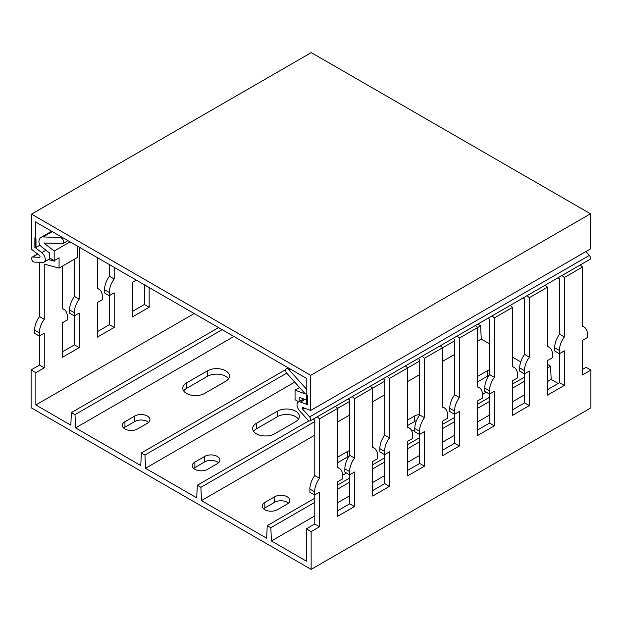 <?xml version="1.0" encoding="UTF-8"?>
<svg xmlns="http://www.w3.org/2000/svg" width="622" height="622" viewBox="0 0 622 622"><rect width="100%" height="100%" fill="white"/><g stroke="black" fill="none" stroke-linecap="round" stroke-linejoin="round"><path stroke-width="0.93" d="M582.511 369.429L586.142 367.33L590.9 370.074L590.9 407.869L311.14 569.387L31.1 407.713L31.1 369.911L35.858 372.664L35.858 404.961L70.822 425.153L71.413 412.573L218.571 327.615M558.167 383.479L551.178 379.443L550.587 366.187L547.539 364.422M477.587 327.569L480.651 325.804L481.234 339.068L489.631 343.912M512.567 357.152L520.738 361.872M480.651 325.804L477.758 324.132M194.896 462.06L204.692 456.408A8.902 5.139 180 0 1 214.396 455.296A8.902 5.139 180 0 1 219.885 460.039A8.902 5.139 180 0 1 217.28 463.678L207.491 469.33A8.902 5.139 180 0 1 197.788 470.442A8.902 5.139 180 0 1 192.291 465.691A8.902 5.139 180 0 1 194.896 462.06L194.896 467.55A8.902 5.139 0 0 0 193.667 468.444M194.896 467.55L204.692 461.897A8.902 5.139 0 0 1 218.509 462.791M123.731 428.06A8.902 5.139 180 0 1 124.96 427.174L134.749 421.522A8.902 5.139 180 0 1 148.572 422.408M183.653 390.911A12.86 7.425 180 0 1 186.507 388.408L207.491 376.294A12.86 7.425 180 0 1 228.531 378.798M489.016 375.447A12.86 7.425 0 0 0 487.251 376.294L477.595 381.869M416.483 420.659A8.902 5.139 0 0 0 414.509 421.522L407.659 425.479M349.136 456.206A12.86 7.425 0 0 0 347.371 457.053L337.715 462.628M288.452 503.167A8.902 5.139 0 0 0 274.629 502.281L264.84 507.933A8.902 5.139 0 0 0 263.611 508.819M256.451 423.294L277.428 411.181A12.86 7.425 180 0 1 291.438 409.571A12.86 7.425 180 0 1 299.376 416.429A12.86 7.425 180 0 1 295.613 421.685L274.629 433.798A12.86 7.425 180 0 1 260.618 435.408A12.86 7.425 180 0 1 252.68 428.542A12.86 7.425 180 0 1 256.451 423.294L256.451 428.791A12.86 7.425 0 0 0 253.589 431.295M256.451 428.791L277.428 416.678A12.86 7.425 0 0 1 298.467 419.181M311.14 569.387L311.14 531.592L306.382 528.848L306.382 561.153L271.417 540.961L270.827 527.705L267.242 525.637L266.659 538.217L201.474 500.586L200.89 487.321L197.306 485.253L196.715 497.841L145.525 468.28L144.934 455.016L141.35 452.948L140.766 465.536L75.581 427.897L74.998 414.641L71.413 412.573M31.1 369.911L39.489 365.067L39.489 335.997M132.369 311.443L144.405 304.5L144.405 284.79M97.405 288.328L99.022 289.261A15.822 9.136 120 0 1 102.296 296.507L102.296 299.734L97.405 302.564L97.405 337.124L114.191 327.436L114.191 292.869L109.293 295.699L104.535 292.954L104.535 289.72A15.822 9.136 -60 0 1 109.433 276.207L109.433 264.599M97.405 331.635L109.433 324.692L109.433 295.613M62.433 308.512L64.05 309.453A15.822 9.136 120 0 1 67.331 316.691L67.331 319.926L62.433 322.748L62.433 357.316L79.219 347.628L79.219 313.06L74.321 315.883L69.571 313.138L69.571 309.911A15.822 9.136 -60 0 1 74.461 296.399L74.461 259.211M62.433 351.827L74.461 344.876L74.461 315.805M39.489 365.067L44.248 367.812L44.248 333.252L39.349 336.074L34.599 333.33L34.599 330.103A15.822 9.136 -60 0 1 39.489 316.59L39.489 262.297M44.248 367.812L35.858 372.664M39.349 336.074L39.349 332.848A15.822 9.136 120 0 1 44.248 319.335L44.248 264.117L59.074 268.09L77.26 257.594L77.26 247.323L78.38 246.677M64.05 309.453A15.822 9.136 120 0 0 62.433 308.839L62.433 266.154M74.321 315.883L74.321 312.656A15.822 9.136 120 0 1 79.219 299.143L79.219 247.159M99.022 289.261A15.822 9.136 120 0 0 97.405 288.647L97.405 257.656M109.293 295.699L109.293 292.464A15.822 9.136 120 0 1 114.191 278.959L114.191 267.351M149.156 287.535L149.156 307.245L132.369 316.94L132.369 282.372L136.288 280.11M194.204 313.542L35.858 404.961M39.489 316.59L44.248 319.335M48.477 259.568L54.324 261.131L54.324 260.564M52.271 231.602L43.066 236.912A10.131 5.847 -120 0 0 41.029 237.386A10.131 5.847 -120 0 0 38.929 242.02A3.957 2.286 -120 0 0 41.246 246.537L49.426 252.929L49.426 257.897L54.184 260.649L59.074 257.819L59.074 268.09M79.219 347.628L74.461 344.876M74.461 296.399L79.219 299.143M54.184 260.649L54.184 251.063L70.084 241.88M114.191 327.436L109.433 324.692M109.433 276.207L114.191 278.959M43.066 236.912L60.233 237.581A3.367 1.944 60 0 1 63.187 240.201A3.367 1.944 60 0 1 62.923 243.56A3.367 1.944 60 0 1 62.247 243.715L43.859 243L54.184 251.063M149.156 307.245L144.405 304.5M271.417 540.961L314.779 515.926M337.715 502.685L349.751 495.734M372.687 482.493L384.715 475.55M407.659 462.301L419.687 455.358M442.631 442.11L454.659 435.167M477.595 421.926L489.631 414.975M512.567 401.734L524.595 394.791M547.539 381.543L551.178 379.443M233.926 336.479L75.581 427.897M147.344 423.294L137.548 428.947A8.902 5.139 180 0 1 127.844 430.066A8.902 5.139 180 0 1 122.355 425.316A8.902 5.139 180 0 1 124.96 421.685L134.749 416.025A8.902 5.139 180 0 1 144.452 414.913A8.902 5.139 180 0 1 149.949 419.663A8.902 5.139 180 0 1 147.344 423.294M225.669 381.302L204.692 393.415A12.86 7.425 180 0 1 190.682 395.024A12.86 7.425 180 0 1 182.744 388.167A12.86 7.425 180 0 1 186.507 382.919L207.491 370.805A12.86 7.425 180 0 1 221.502 369.196A12.86 7.425 180 0 1 229.44 376.053A12.86 7.425 180 0 1 225.669 381.302M294.742 382.126L145.525 468.28M201.474 500.586L314.779 435.167M337.715 421.926L349.751 414.975M372.687 401.734L384.715 394.791M407.659 381.543L419.687 374.599M442.631 361.351L454.659 354.408M477.595 341.167L481.234 339.068M489.631 369.725A12.86 7.425 0 0 0 487.251 370.805L477.595 376.372M482.485 394.348A12.86 7.425 0 0 0 484.452 393.415L486.412 392.288M419.687 414.563A8.902 5.139 0 0 0 414.509 416.025L407.659 419.982M411.531 430.447A8.902 5.139 0 0 0 414.788 429.973M349.751 450.483A12.86 7.425 0 0 0 347.371 451.564L337.715 457.131M342.605 475.107A12.86 7.425 0 0 0 344.572 474.174L346.532 473.047M274.629 496.784L264.84 502.444A8.902 5.139 0 0 0 262.235 506.075A8.902 5.139 0 0 0 267.724 510.825A8.902 5.139 0 0 0 277.428 509.706L287.224 504.053A8.902 5.139 0 0 0 289.829 500.422A8.902 5.139 0 0 0 284.332 495.672A8.902 5.139 0 0 0 274.629 496.784L274.629 502.281M74.998 414.641L222.155 329.683M270.827 527.705L314.779 502.327M337.715 489.086L349.751 482.136M372.687 468.895L384.715 461.952M407.659 448.703L419.687 441.76M442.631 428.511L454.659 421.568M477.595 408.327L489.631 401.377M512.567 388.136L524.595 381.193M547.539 367.944L550.587 366.187M267.242 525.637L314.779 498.191M337.715 484.95L349.751 477.999M372.687 464.758L384.715 457.815M407.659 444.567L419.687 437.624M442.631 424.375L454.659 417.432M477.595 404.191L489.631 397.24M512.567 383.999L524.595 377.056M306.382 528.848L314.779 524.004L314.779 494.925M590.9 370.074L582.511 374.918L582.511 340.358L587.401 337.528L587.401 334.302A15.822 9.136 120 0 0 584.128 327.055A15.822 9.136 120 0 0 582.511 326.441L582.511 267.009L564.325 277.513L564.325 336.937A15.822 9.136 120 0 0 559.427 350.45L559.427 353.685L554.668 350.932L554.668 347.706A15.822 9.136 -60 0 1 559.567 334.193L559.567 278.975L558.152 277.723M547.539 389.621L559.567 382.678L559.567 353.599M559.427 353.685L564.325 350.855L564.325 385.422L547.539 395.11L547.539 360.542L552.429 357.72L552.429 354.486A15.822 9.136 120 0 0 549.156 347.247A15.822 9.136 120 0 0 547.539 346.633L547.539 287.201L529.353 297.697L529.353 357.129A15.822 9.136 120 0 0 524.455 370.642L524.455 373.869L519.704 371.124L519.704 367.897A15.822 9.136 -60 0 1 524.595 354.385L524.595 299.166L523.18 297.915M512.567 409.812L524.595 402.862L524.595 373.791M524.455 373.869L529.353 371.046L529.353 405.606L512.567 415.302L512.567 380.734L517.465 377.912L517.465 374.677A15.822 9.136 120 0 0 514.184 367.431A15.822 9.136 120 0 0 512.567 366.825L512.567 307.392L494.381 317.889L494.381 377.321A15.822 9.136 120 0 0 489.491 390.834L489.491 394.06L484.732 391.316L484.732 388.081A15.822 9.136 -60 0 1 489.631 374.576L489.631 319.358L488.208 318.099M477.595 429.996L489.631 423.053L489.631 393.983M489.491 394.06L494.381 391.238L494.381 425.798L477.595 435.493L477.595 400.926L482.493 398.096L482.493 394.869A15.822 9.136 120 0 0 479.212 387.623A15.822 9.136 120 0 0 477.595 387.008L477.595 327.584L459.409 338.08L459.409 397.512A15.822 9.136 120 0 0 454.519 411.018L454.519 414.252L449.76 411.507L449.76 408.273A15.822 9.136 -60 0 1 454.659 394.768L454.659 339.55L453.236 338.29M442.631 450.188L454.659 443.245L454.659 414.166M454.519 414.252L459.409 411.422L459.409 445.99L442.631 455.677L442.631 421.117L447.521 418.287L447.521 415.061A15.822 9.136 120 0 0 444.248 407.814A15.822 9.136 120 0 0 442.631 407.2L442.631 347.768L424.445 358.272L424.445 417.696A15.822 9.136 120 0 0 419.547 431.209L419.547 434.444L414.788 431.691L414.788 428.465A15.822 9.136 -60 0 1 419.687 414.952L419.687 359.734L418.272 358.482M407.659 470.38L419.687 463.437L419.687 434.358M419.547 434.444L424.445 431.614L424.445 466.181L407.659 475.869L407.659 441.301L412.549 438.479L412.549 435.244A15.822 9.136 120 0 0 409.276 428.006A15.822 9.136 120 0 0 407.659 427.392L407.659 367.96L389.473 378.456L389.473 437.888A15.822 9.136 120 0 0 384.575 451.401L384.575 454.628L379.824 451.883L379.824 448.656A15.822 9.136 -60 0 1 384.715 435.143L384.715 379.925L383.3 378.674M372.687 490.571L384.715 483.621L384.715 454.55M384.575 454.628L389.473 451.805L389.473 486.373L372.687 496.061L372.687 461.493L377.585 458.671L377.585 455.436A15.822 9.136 120 0 0 374.304 448.19A15.822 9.136 120 0 0 372.687 447.583L372.687 388.151L354.501 398.648L354.501 458.08A15.822 9.136 120 0 0 349.611 471.593L349.611 474.819L344.852 472.075L344.852 468.84A15.822 9.136 -60 0 1 349.751 455.335L349.751 400.117L348.328 398.857M337.715 510.755L349.751 503.812L349.751 474.741M349.611 474.819L354.501 471.997L354.501 506.557L337.715 516.252L337.715 481.685L342.613 478.854L342.613 475.628A15.822 9.136 120 0 0 339.332 468.382A15.822 9.136 120 0 0 337.715 467.767L337.715 408.343L319.529 418.839L319.529 478.271A15.822 9.136 120 0 0 314.639 491.777L314.639 495.011L309.88 492.266L309.88 489.032A15.822 9.136 -60 0 1 314.779 475.527L314.779 420.309L313.356 419.049M314.639 495.011L319.529 492.181L319.529 526.748L314.779 524.004M319.529 526.748L311.14 531.592M314.779 475.527L319.529 478.271M317.243 416.81L319.529 418.839M349.751 401.377L337.707 408.327L335.429 406.306M354.501 506.557L349.751 503.812M349.751 455.335L354.501 458.08M352.215 396.618L354.501 398.648M299.579 387.522L295.053 390.134L305.371 393.99L286.991 373.472A3.367 1.944 -120 0 1 286.314 368.652A3.367 1.944 -120 0 1 288.997 369.655L306.164 388.812A10.131 5.847 60 0 1 306.802 389.566M298.7 401.82L295.053 399.713L295.053 390.134M306.802 400.101L299.812 397.481L299.812 401.182M372.687 388.151L370.393 386.122M419.687 361.001L407.643 367.952L405.365 365.93M387.179 376.427L389.473 378.456M454.659 340.809L442.615 347.76L440.337 345.739M422.151 356.235L424.445 358.272M477.595 327.584L475.309 325.547M457.123 336.051L459.409 338.08M512.567 307.392L510.273 305.363M492.095 315.859L494.381 317.889M547.539 287.201L545.245 285.171M527.059 295.668L529.353 297.697M582.511 267.009L580.217 264.98M562.031 275.476L564.325 277.513M389.473 486.373L384.715 483.621M384.715 435.143L389.473 437.888M424.445 466.181L419.687 463.437M419.687 414.952L424.445 417.696M459.409 445.99L454.659 443.245M454.659 394.768L459.409 397.512M494.381 425.798L489.631 423.053M489.631 374.576L494.381 377.321M529.353 405.606L524.595 402.862M524.595 354.385L529.353 357.129M564.325 385.422L559.567 382.678M559.567 334.193L564.325 336.937M141.35 452.948L285.669 369.631M144.934 455.016L286.726 373.153M197.306 485.253L308.885 420.837M200.89 487.321L314.779 421.568M372.679 388.144L384.715 381.193M310.72 410.45L590.48 248.932L590.48 213.805L310.72 375.323L310.72 410.45L302.906 407.534A1.19 0.684 60 0 0 302.463 407.542A1.19 0.684 60 0 0 302.696 409.245L309.593 416.934A2.768 1.602 -120 0 1 310.145 420.907A2.768 1.602 -120 0 1 307.937 420.075L299.439 410.59A5.932 3.429 -120 0 1 298.241 402.084A5.932 3.429 -120 0 1 300.48 402.03L306.802 404.393L306.802 378.557L35.438 221.883L35.438 247.727L41.76 252.664A5.932 3.429 -120 0 1 45.033 257.866A5.932 3.429 -120 0 1 43.999 262.157A5.932 3.429 -120 0 1 42.801 262.43L34.303 262.103A2.768 1.602 -120 0 1 31.877 259.942A2.768 1.602 -120 0 1 32.095 257.174A2.768 1.602 -120 0 1 32.647 257.041L39.544 257.314A1.19 0.684 60 0 0 39.777 257.259A1.19 0.684 60 0 0 39.987 256.404A1.19 0.684 60 0 0 39.334 255.362L31.52 249.259L31.52 214.131L310.72 375.323M31.52 214.131L311.28 52.613L590.48 213.805M310.145 420.907L589.905 259.39A2.768 1.602 -120 0 0 589.353 255.417L585.908 251.576M39.956 245.115L35.438 247.727M306.802 394.822A0.793 0.459 -120 0 0 306.242 395.141L306.242 404.191L307.361 404.836L307.361 395.141L306.802 394.822M35.438 238.148L34.879 237.822L34.879 247.517L35.998 248.162L35.998 239.112A0.793 0.459 -120 0 0 35.438 238.148M34.599 330.103L39.349 332.848M69.571 309.911L74.321 312.656M104.535 289.72L109.293 292.464M60.233 237.581L61.43 236.889M314.639 491.777L309.88 489.032M349.611 471.593L344.852 468.84M384.575 451.401L379.824 448.656M306.802 388.439L306.164 388.812M290.194 368.963L288.997 369.655M419.547 431.209L414.788 428.465M454.519 411.018L449.76 408.273M489.491 390.834L484.732 388.081M524.455 370.642L519.704 367.897M559.427 350.45L554.668 347.706M204.692 456.408L204.692 461.897M277.428 411.181L277.428 416.678M134.749 416.025L134.749 421.522M124.96 421.685L124.96 427.174M207.491 370.805L207.491 376.294M186.507 382.919L186.507 388.408M487.251 370.805L487.251 376.294M414.509 416.025L414.509 421.522M347.371 451.564L347.371 457.053M264.84 502.444L264.84 507.933M39.948 257.08L39.544 257.314M37.732 254.11L32.647 257.041M45.974 250.231L41.76 252.664M304.998 399.425L300.48 402.03M589.353 255.417L309.593 416.934M304.578 408.156L302.696 409.245M51.657 231.244L41.029 237.386M62.923 243.56L67.954 240.66M337.715 467.449L339.332 468.382M372.687 447.257L374.304 448.19M287.986 367.688L286.314 368.652M407.659 427.073L409.276 428.006M442.631 406.881L444.248 407.814M477.595 386.69L479.212 387.623M512.567 366.498L514.184 367.431M547.539 346.306L549.156 347.247M582.511 326.122L584.128 327.055M37.592 254.001L32.095 257.174M50.398 258.464L43.999 262.157M303.699 398.935L298.241 402.084"/></g></svg>
